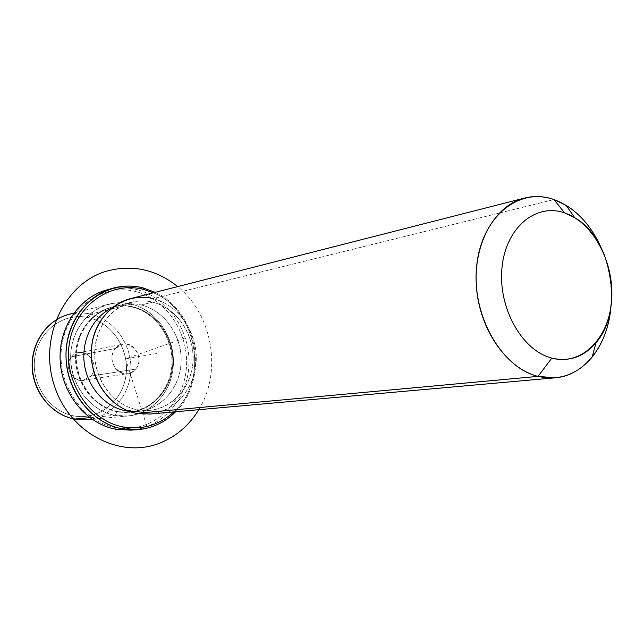 <?xml version="1.0" encoding="UTF-8"?>
<svg xmlns="http://www.w3.org/2000/svg" width="644" height="644" viewBox="0 0 644 644"><rect width="100%" height="100%" fill="white"/><g stroke="black" fill="none" stroke-linecap="round" stroke-linejoin="round"><path stroke-width="0.48" stroke-dasharray="3.22 2.42" d="M115.461 348.509C103.282 361.872 124.59 383.566 135.538 369.165C147.436 355.955 126.659 334.333 115.461 348.509L122.682 344.21C134.829 341.231 144.256 359.65 135.538 369.165L90.796 376.072C99.16 367.12 90.208 349.877 78.6 352.711L71.693 356.768L115.461 348.509L71.693 356.768C63.362 365.51 71.878 382.649 83.326 380.298L90.796 376.072L135.538 369.165L132.004 372.16L127.721 373.649C115.751 376.136 106.759 357.814 115.461 348.509M114.914 415.348L116.999 411.669C142.767 416.789 167.81 396.559 171.449 369.149C175.442 341.811 157.587 313.032 132.382 307.108L131.32 304.065C158.134 310.408 177.092 340.998 172.85 370.05C169.002 399.183 142.38 420.757 114.914 415.348C87.391 410.389 66.404 378.471 71.363 348.042C75.92 317.516 104.578 297.278 131.32 304.065L132.382 307.108C107.25 300.764 80.411 319.818 76.161 348.46C71.524 377.014 91.174 406.968 116.999 411.669L114.914 415.348L127.963 416.016C153.014 413.826 172.842 390.103 173.429 363.079C174.226 336.063 155.848 309.917 131.32 304.065L90.619 314.127C114.133 319.545 131.722 344.162 130.877 369.656C130.233 395.166 111.106 417.578 87.085 419.679C111.106 417.578 130.233 395.166 130.877 369.656C131.722 344.162 114.133 319.545 90.619 314.127L131.32 304.065C123.793 302.269 116.29 302.31 108.82 304.177C86.119 309.82 69.262 334.3 70.727 360.801C72.039 387.302 91.52 410.985 114.914 415.348L89.782 417.658L114.914 415.348M116.999 411.669L130.321 412.216C153.795 410.043 172.334 387.712 172.817 362.306C173.502 336.909 156.194 312.388 133.171 306.914L132.382 307.108C155.389 312.565 172.673 337.07 171.996 362.435C171.505 387.809 152.982 410.123 129.533 412.289L116.999 411.669C94.99 407.523 76.725 385.192 75.557 360.27C74.237 335.355 90.152 312.372 111.541 307.172C118.464 305.481 125.411 305.457 132.382 307.108L133.171 306.914C126.192 305.264 119.237 305.28 112.314 306.979C90.909 312.187 74.978 335.186 76.306 360.133C77.473 385.08 95.755 407.443 117.78 411.588L116.999 411.669M127.52 410.647L137.124 409.713L149.915 410.365C173.824 408.151 192.661 385.233 193.111 359.143C193.763 333.069 176.118 307.856 152.66 302.189L141.165 304.974C164.365 310.529 181.809 335.339 181.141 361.01C180.666 386.69 162.006 409.262 138.355 411.46L129.484 411.395C154.954 414.245 178.195 392.961 180.835 365.792C183.798 338.672 165.919 310.859 141.165 304.974L152.66 302.189C145.544 300.474 138.46 300.482 131.4 302.205C109.593 307.51 93.372 331.121 94.757 356.776C95.988 382.423 114.672 405.43 137.124 409.713L127.52 410.647M111.79 308.033L120.138 305.023C127.118 303.316 134.129 303.3 141.165 304.974C131.038 302.608 121.249 303.63 111.79 308.033M136.6 413.351C164.679 418.946 191.799 396.736 195.671 366.734C199.946 336.812 180.562 305.264 153.167 298.655L553.953 199.56L153.167 298.655C178.227 304.757 197.008 331.724 196.251 359.545C195.704 387.382 175.514 411.806 149.931 414.052M152.66 302.189C178.364 308.339 196.589 337.955 192.564 366.05C188.909 394.217 163.423 415.002 137.124 409.713C110.776 404.859 90.659 373.995 95.352 344.612C99.659 315.149 127.029 295.612 152.66 302.189M130.193 298.719C137.824 296.82 145.48 296.795 153.167 298.655M610.947 306.528C612.484 285.767 609.079 265.851 600.715 246.781C609.079 265.851 612.484 285.767 610.947 306.528M88.735 317.693C64.722 311.857 39.067 329.857 34.937 356.704C30.437 383.478 49.073 411.5 73.714 415.871C98.307 420.637 122.352 401.606 125.926 375.838C129.847 350.135 112.821 323.151 88.735 317.693L90.619 314.127C83.406 312.469 76.217 312.533 69.053 314.328C76.217 312.533 83.406 312.469 90.619 314.127L88.735 317.693C112.821 323.151 129.847 350.135 125.926 375.838C122.352 401.606 98.307 420.637 73.714 415.871C49.073 411.5 30.437 383.478 34.937 356.704C39.067 329.857 64.722 311.857 88.735 317.693M71.693 356.768C82.424 343.437 102.211 363.643 90.796 376.072C80.291 389.596 60.029 369.326 71.693 356.768M74.285 419.002L73.714 415.871L74.471 419.059M115.437 427.552C149.086 433.976 181.326 407.443 185.939 371.999C191.018 336.651 168.116 299.42 135.441 291.474C102.879 282.99 67.596 307.534 61.929 345.055C55.77 382.464 81.716 421.691 115.437 427.552L115.952 429.274L115.437 427.552C81.716 421.691 55.77 382.464 61.929 345.055C67.596 307.534 102.879 282.99 135.441 291.474C168.116 299.42 191.018 336.651 185.939 371.999C181.326 407.443 149.086 433.976 115.437 427.552M133.171 306.914C158.4 312.847 176.263 341.666 172.27 369.028C168.639 396.471 143.572 416.724 117.78 411.588C91.939 406.887 72.265 376.893 76.91 348.307C81.16 319.641 108.023 300.563 133.171 306.914M134.016 429.838C164.993 425.982 188.708 396.012 189.006 362.596C189.537 329.181 166.86 297.037 136.488 289.55L135.441 291.474L136.488 289.55C127.649 287.385 118.794 287.24 109.931 289.132M153.425 292.795C197.418 310.537 209.405 380.548 173.816 411.918C209.405 380.548 197.418 310.537 153.425 292.795M106.807 289.905C116.661 287.24 126.554 287.119 136.488 289.55L142.888 287.844L136.488 289.55C167.424 297.158 190.27 330.348 188.958 364.319C187.927 398.314 162.602 427.986 130.812 430.152M175.643 411.758C209.558 379.437 197.933 311.535 155.196 292.336C197.933 311.535 209.558 379.437 175.643 411.758M184.578 338.116L125.532 358.877L146.904 426.449M125.532 358.877L158.505 353.234M198.771 409.689C222.389 371.693 212.617 314.57 177.696 286.596M130.321 412.216L129.533 412.289M112.314 306.979L111.541 307.172M149.915 410.365L138.355 411.46M131.4 302.205L120.138 305.023M78.6 352.711L122.682 344.21M83.326 380.298L127.721 373.649M91.987 419.236L127.963 416.016M73.819 313.105L108.82 304.177"/><path stroke-width="0.97" d="M125.717 410.816L127.52 410.647L125.717 410.816C105.069 406.863 87.439 387.084 84.332 363.763C81.144 340.443 92.929 316.985 111.79 308.033C92.929 316.985 81.144 340.443 84.332 363.763C87.439 387.084 105.069 406.863 125.717 410.816L129.484 411.395L125.717 410.816M153.167 298.655C125.854 291.595 96.584 312.388 91.971 343.872C86.94 375.259 108.466 408.224 136.6 413.351C112.684 408.827 92.72 384.371 91.343 357.034C89.798 329.696 107.001 304.475 130.193 298.719L524.466 198.094C494.793 205.347 473.163 243.641 476.415 286.677C479.442 329.704 506.917 368.803 538.03 376.378L136.6 413.351L538.03 376.378L555.225 377.811C584.929 375.516 608.194 344.443 610.947 306.528C609.16 326.677 602.881 343.534 592.134 357.098C577.378 374.558 559.338 380.99 538.03 376.378C501.418 367.788 471.392 315.101 476.665 266.069C481.398 216.891 518.814 186.76 553.953 199.56C544.051 196.162 534.222 195.679 524.466 198.094M600.715 246.781C589.654 222.896 574.07 207.159 553.953 199.56L564.651 212.931C535.864 202.635 505.693 227.63 501.99 267.743C497.844 307.727 522.043 350.755 551.819 358.112L538.03 376.378L551.819 358.112C569.175 362.081 583.923 356.937 596.062 342.68C624.39 310.408 612.106 238.65 574.657 217.64L564.651 212.931L553.953 199.56L566.148 205.347C580.808 214.565 592.327 228.379 600.715 246.781M555.225 377.811L149.931 414.052L136.6 413.351M551.819 358.112C522.043 350.755 497.844 307.727 501.99 267.743C505.693 227.63 535.864 202.635 564.651 212.931C593.518 222.655 614.77 263.275 611.567 300.917C608.781 338.663 581.556 366.074 551.819 358.112M73.819 313.105L69.053 314.328C47.012 319.835 30.88 343.051 32.2 367.837C33.367 392.631 51.794 414.873 74.398 419.043L87.085 419.679L74.583 419.059L89.782 417.658L74.583 419.059C52.188 414.978 33.633 392.727 32.45 367.796C31.113 342.858 47.286 319.738 69.053 314.328C47.286 319.738 31.113 342.858 32.45 367.796C33.633 392.727 52.188 414.978 74.583 419.059L74.285 419.002M109.931 289.132C80.951 295.218 58.676 325.848 60.125 359.69C61.357 393.524 86.224 423.937 115.952 429.274L134.016 429.838M137.244 429.701C152.113 428.461 164.912 422.48 175.643 411.758C160.694 426.368 142.912 432.06 122.296 428.824L137.244 429.701L130.812 430.152L115.952 429.274L122.296 428.824L123.358 426.964C142.606 430.055 159.422 425.04 173.816 411.918C159.422 425.04 142.606 430.055 123.358 426.964C89.363 421.023 63.168 381.337 69.367 343.494C75.058 305.546 110.623 280.752 143.443 289.365L153.425 292.795L143.443 289.365L142.888 287.844C132.889 285.389 122.932 285.501 113.022 288.182C84.734 295.805 63.941 326.943 66.155 360.423C68.175 393.903 92.945 423.511 122.296 428.824L115.952 429.274C86.803 424.018 62.21 394.692 60.222 361.517C58.032 328.351 78.697 297.48 106.807 289.905L113.022 288.182M155.196 292.336L142.888 287.844L155.196 292.336M122.296 428.824C87.439 422.762 60.56 382.077 66.928 343.284C72.78 304.379 109.263 279.005 142.888 287.844L143.443 289.365C110.623 280.752 75.058 305.546 69.367 343.494C63.168 381.337 89.363 421.023 123.358 426.964L122.296 428.824M177.696 286.596C156.009 269.329 132.197 264.217 106.26 271.253C64.4 283.449 38.551 337.722 54.265 385.418C69.367 433.323 120.541 459.389 160.437 442.847C176.585 436.205 189.36 425.153 198.771 409.689M596.062 342.68L592.134 357.098M574.657 217.64L566.148 205.347M74.471 419.059L87.085 419.679L91.987 419.236"/></g></svg>
